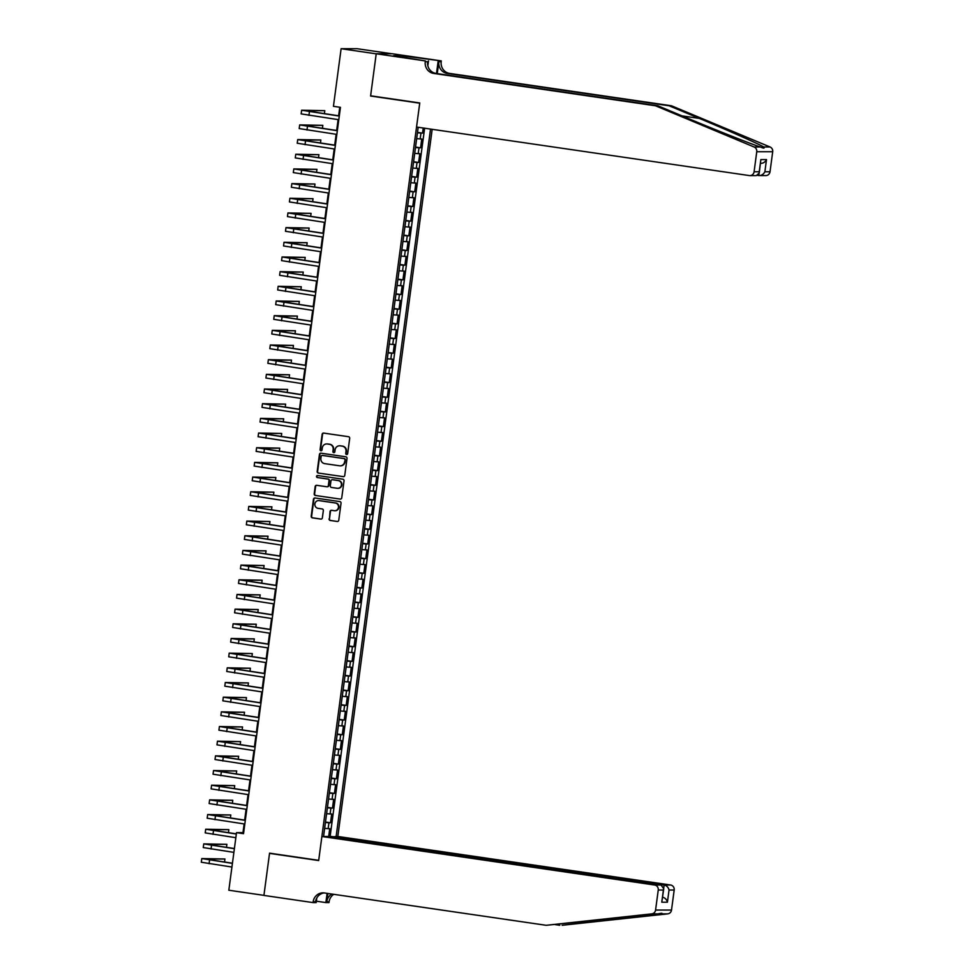 <?xml version="1.0" encoding="UTF-8"?>
<svg xmlns="http://www.w3.org/2000/svg" width="974" height="974" viewBox="0 0 974 974"><rect width="100%" height="100%" fill="white"/><g stroke="black" fill="none" stroke-linecap="round" stroke-linejoin="round"><path stroke-width="1.46" d="M346.549 454.517A1.023 0.974 -90.1 0 0 347.657 453.653L349.69 438.349A1.449 1.388 -90.1 0 0 348.509 436.705L323.697 433.089A1.449 1.388 -90.1 0 0 322.126 434.331L320.093 449.635A1.023 0.974 -90.1 0 0 321.055 450.792A1.023 0.974 -90.1 0 0 322.017 449.915L322.284 447.943A4.651 4.456 -90.1 0 1 327.313 443.974L329.37 444.278A4.651 4.456 -90.1 0 1 333.169 449.525L332.901 451.51A1.023 0.974 -90.1 0 0 333.875 452.667A1.023 0.974 -90.1 0 0 334.837 451.79L335.105 449.805A4.651 4.456 -90.1 0 1 340.121 445.836L342.191 446.141A4.651 4.456 -90.1 0 1 345.989 451.388L345.721 453.373A1.023 0.974 -90.1 0 0 346.549 454.517M329.054 518.813A1.449 1.388 -90.1 0 0 330.235 520.457L337.199 521.467A1.449 1.388 -90.1 0 0 338.769 520.238L341.034 503.241A1.449 1.388 -90.1 0 0 339.853 501.598L315.04 497.982A1.449 1.388 -90.1 0 0 313.47 499.212L311.205 516.208A1.449 1.388 -90.1 0 0 312.398 517.851L320.799 519.081A1.449 1.388 -90.1 0 0 322.37 517.839L323.344 510.571A1.449 1.388 -90.1 0 0 322.151 508.927L317.987 508.318A3.896 3.726 -90.1 0 1 318.498 500.575A3.896 3.726 -90.1 0 1 319.009 500.612L335.348 502.998A3.896 3.726 -90.1 0 1 334.837 510.741A3.896 3.726 -90.1 0 1 334.313 510.705L331.598 510.303A1.449 1.388 -90.1 0 0 330.028 511.545L329.48 518.813A1.449 1.388 -90.1 0 0 330.673 520.457L337.199 521.467M269.567 853.163L263.93 895.35L228.829 890.236L236.524 832.648L243.537 833.671L340.45 107.335L333.437 106.312L341.119 48.712L376.22 53.838L370.583 96.024L419.721 103.183L318.705 860.334L269.567 853.163M343.177 476.676A1.449 1.388 -90.1 0 0 344.747 475.434L347.012 458.45A1.449 1.388 -90.1 0 0 345.831 456.806L321.018 453.19A1.449 1.388 -90.1 0 0 319.448 454.42L317.183 471.416A1.449 1.388 -90.1 0 0 318.364 473.06L343.566 476.676L318.364 473.06M344.029 480.839L341.752 497.836A1.449 1.388 -90.1 0 1 340.182 499.078L315.381 495.462A1.449 1.388 -90.1 0 1 314.2 493.818L315.162 486.537A1.449 1.388 -90.1 0 1 316.733 485.308L326.801 486.769A1.449 1.388 -90.1 0 0 328.372 485.527L329.005 480.706A1.449 1.388 -90.1 0 0 327.824 479.062L317.354 477.54A1.023 0.974 -90.1 0 1 317.487 475.507A1.023 0.974 -90.1 0 1 317.621 475.519L342.836 479.196A1.449 1.388 -90.1 0 1 344.029 480.839M328.676 836.532L329.723 828.643L328.153 828.655L328.944 822.774L325.438 822.47M325.486 822.044L330.515 822.774L331.684 813.972L330.113 813.972L330.892 808.103L327.386 807.799M327.447 807.373L332.475 808.103L333.644 799.301L332.073 799.301L332.852 793.433L329.346 793.116M329.407 792.702L334.423 793.433L335.604 784.63L334.033 784.63L334.812 778.762L331.306 778.445M331.367 778.031L336.383 778.762L337.564 769.959L335.993 769.959L336.773 764.091L333.266 763.774M333.315 763.348L338.343 764.079L339.524 755.276L337.941 755.276L338.733 749.408L335.226 749.103M335.275 748.677L340.303 749.408L341.472 740.605L339.902 740.605L340.693 734.737L337.174 734.433M337.235 734.006L342.264 734.737L343.432 725.934L341.862 725.934L342.641 720.066L339.135 719.749M339.196 719.336L344.212 720.066L345.393 711.264L343.822 711.264L344.601 705.395L341.095 705.079M341.156 704.652L346.172 705.395L347.353 696.593L345.782 696.593L346.561 690.724L343.055 690.408M343.116 689.982L348.132 690.712L349.313 681.91L347.73 681.91L348.522 676.041L345.015 675.737M345.064 675.311L350.092 676.041L351.261 667.239L349.69 667.239L350.482 661.37L346.975 661.066M347.024 660.64L352.052 661.37L353.221 652.568L351.651 652.568L352.43 646.699L348.923 646.383M348.984 645.969L354 646.699L355.181 637.897L353.611 637.897L354.39 632.029L350.883 631.712M350.944 631.286L355.96 632.029L357.141 623.214L355.571 623.226L356.35 617.358L352.844 617.041M352.905 616.615L357.921 617.346L359.102 608.543L357.519 608.543L358.31 602.675L354.804 602.37M354.853 601.944L359.881 602.675L361.05 593.872L359.479 593.872L360.27 588.004L356.764 587.687M356.813 587.273L361.841 588.004L363.01 579.201L361.439 579.201L362.218 573.333L358.712 573.016M358.773 572.602L363.801 573.333L364.97 564.53L363.399 564.53L364.179 558.662L360.672 558.346M360.733 557.919L365.749 558.662L366.93 549.847L365.36 549.86L366.139 543.991L362.632 543.675M362.693 543.249L367.709 543.979L368.89 535.176L367.32 535.176L368.099 529.308L364.593 529.004M364.641 528.578L369.67 529.308L370.838 520.506L369.268 520.506L370.059 514.637L366.553 514.321M366.601 513.907L371.63 514.637L372.798 505.835L371.228 505.835L372.007 499.966L368.501 499.65M368.562 499.236L373.59 499.966L374.759 491.164L373.188 491.164L373.967 485.296L370.461 484.979M370.522 484.553L375.538 485.296L376.719 476.481L375.148 476.493L375.927 470.612L372.421 470.308M372.482 469.882L377.498 470.612L378.679 461.81L377.108 461.81L377.888 455.942L374.381 455.637M374.43 455.211L379.458 455.942L380.627 447.139L379.056 447.139L379.848 441.271L376.341 440.954M376.39 440.54L381.418 441.271L382.587 432.468L381.017 432.468L381.808 426.6L378.289 426.283M378.35 425.869L383.379 426.6L384.547 417.797L382.977 417.797L383.756 411.929L380.25 411.612M380.31 411.186L385.327 411.929L386.508 403.114L384.937 403.126L385.716 397.246L382.21 396.942M382.271 396.515L387.287 397.246L388.468 388.443L386.897 388.443L387.676 382.575L384.17 382.271M384.231 381.845L389.247 382.575L390.428 373.773L388.845 373.773L389.637 367.904L386.13 367.588M386.179 367.174L391.207 367.904L392.376 359.102L390.805 359.102L391.597 353.233L388.09 352.917M388.139 352.503L393.167 353.233L394.336 344.431L392.766 344.431L393.545 338.562L390.038 338.246M390.099 337.82L395.115 338.55L396.296 329.748L394.726 329.748L395.505 323.879L391.998 323.575M392.059 323.149L397.075 323.879L398.256 315.077L396.686 315.077L397.465 309.208L393.959 308.904M394.02 308.478L399.036 309.208L400.217 300.406L398.634 300.406L399.425 294.538L395.919 294.221M395.968 293.807L400.996 294.538L402.165 285.735L400.594 285.735L401.385 279.867L397.879 279.55M397.928 279.124L402.956 279.867L404.125 271.064L402.554 271.064L403.333 265.196L399.827 264.879M399.888 264.453L404.916 265.184L406.085 256.381L404.514 256.381L405.294 250.513L401.787 250.208M401.848 249.782L406.864 250.513L408.045 241.71L406.475 241.71L407.254 235.842L403.747 235.538M403.808 235.111L408.824 235.842L410.005 227.039L408.435 227.039L409.214 221.171L405.708 220.855M405.756 220.441L410.784 221.171L411.953 212.369L410.383 212.369L411.174 206.5L407.668 206.184M407.716 205.757L412.745 206.5L413.913 197.685L412.343 197.698L413.122 191.829L409.616 191.513M409.677 191.087L414.705 191.817L415.874 183.015L414.303 183.015L415.082 177.146L411.576 176.842M411.637 176.416L416.653 177.146L417.834 168.344L416.263 168.344L417.042 162.475L413.536 162.159M413.597 161.745L418.613 162.475L419.794 153.673L418.223 153.673L419.003 147.805L415.496 147.488M415.545 147.074L420.573 147.805L421.742 139.002L416.665 138.685M331.318 836.922L337.82 836.471L432.176 129.311M336.14 836.471L430.532 129.067M418.187 127.277L323.563 836.483M417.505 132.391L422.533 133.134L417.456 132.817M420.573 147.805L419.003 147.805M418.613 162.475L417.042 162.475M416.653 177.146L415.082 177.146M414.705 191.817L413.122 191.829M412.745 206.5L411.174 206.5M410.784 221.171L409.214 221.171M408.824 235.842L407.254 235.842M406.864 250.513L405.294 250.513M404.916 265.184L403.333 265.196M402.956 279.867L401.385 279.867M400.996 294.538L399.425 294.538M399.036 309.208L397.465 309.208M397.075 323.879L395.505 323.879M395.115 338.55L393.545 338.562M393.167 353.233L391.597 353.233M391.207 367.904L389.637 367.904M389.247 382.575L387.676 382.575M387.287 397.246L385.716 397.246M385.327 411.929L383.756 411.929M383.379 426.6L381.808 426.6M381.418 441.271L379.848 441.271M379.458 455.942L377.888 455.942M377.498 470.612L375.927 470.612M375.538 485.296L373.967 485.296M373.59 499.966L372.007 499.966M371.63 514.637L370.059 514.637M369.67 529.308L368.099 529.308M367.709 543.979L366.139 543.991M365.749 558.662L364.179 558.662M363.801 573.333L362.218 573.333M361.841 588.004L360.27 588.004M359.881 602.675L358.31 602.675M357.921 617.346L356.35 617.358M355.96 632.029L354.39 632.029M354 646.699L352.43 646.699M352.052 661.37L350.482 661.37M350.092 676.041L348.522 676.041M348.132 690.712L346.561 690.724M346.172 705.395L344.601 705.395M344.212 720.066L342.641 720.066M342.264 734.737L340.693 734.737M340.303 749.408L338.733 749.408M338.343 764.079L336.773 764.091M336.383 778.762L334.812 778.762M334.423 793.433L332.852 793.433M332.475 808.103L330.892 808.103M330.515 822.774L328.944 822.774M330.089 836.739L424.627 128.215M422.533 133.134L423.215 128.008M391.658 53.74L357.056 48.7L341.119 48.712M244.133 823.943L242.976 832.636L236.524 832.648M339.768 107.237L338.623 115.796M338.112 119.619L336.663 130.467M336.152 134.29L334.703 145.15M334.204 148.973L332.755 159.821M332.244 163.644L330.795 174.492M330.283 178.315L328.835 189.163M328.323 192.986L326.874 203.834M326.363 207.669L324.914 218.517M324.415 222.34L322.966 233.188M322.455 237.011L321.006 247.859M320.495 251.682L319.046 262.53M318.535 266.352L317.086 277.213M316.574 281.036L315.126 291.883M314.614 295.706L313.178 306.554M312.666 310.377L311.217 321.225M310.706 325.048L309.257 335.896M308.746 339.719L307.297 350.579M306.786 354.402L305.337 365.25M304.825 369.073L303.389 379.921M302.877 383.744L301.429 394.592M300.917 398.415L299.468 409.263M298.957 413.086L297.508 423.946M296.997 427.769L295.548 438.617M295.037 442.44L293.588 453.287M293.089 457.11L291.64 467.958M291.129 471.781L289.68 482.629M289.168 486.452L287.72 497.312M287.208 501.135L285.759 511.983M285.248 515.806L283.799 526.654M283.3 530.477L281.851 541.325M281.34 545.148L279.891 555.996M279.38 559.819L277.931 570.679M277.42 574.502L275.971 585.35M275.459 589.173L274.011 600.021M273.499 603.843L272.063 614.691M271.551 618.514L270.102 629.362M269.591 633.197L268.142 644.045M267.631 647.868L266.182 658.716M265.671 662.539L264.222 673.387M263.711 677.21L262.274 688.058M261.762 691.881L260.314 702.741M259.802 706.564L258.353 717.412M257.842 721.235L256.393 732.083M255.882 735.906L254.433 746.754M253.922 750.577L252.485 761.424M251.974 765.247L250.525 776.108M250.014 779.931L248.565 790.778M248.053 794.601L246.605 805.449M246.093 809.272L244.644 820.12M243.658 832.733L242.976 832.636M414.717 153.356L418.223 153.673M412.757 168.039L416.263 168.344M410.797 182.71L414.303 183.015M408.837 197.381L412.343 197.698M406.876 212.052L410.383 212.369M404.916 226.723L408.435 227.039M402.968 241.406L406.475 241.71M401.008 256.077L404.514 256.381M399.048 270.748L402.554 271.064M397.088 285.419L400.594 285.735M395.127 300.089L398.634 300.406M393.179 314.772L396.686 315.077M391.219 329.443L394.726 329.748M389.259 344.114L392.766 344.431M387.299 358.785L390.805 359.102M385.339 373.456L388.845 373.773M383.391 388.139L386.897 388.443M381.431 402.81L384.937 403.126M379.47 417.481L382.977 417.797M377.51 432.152L381.017 432.468M375.55 446.822L379.056 447.139M373.602 461.506L377.108 461.81M371.642 476.176L375.148 476.493M369.682 490.847L373.188 491.164M367.722 505.518L371.228 505.835M365.761 520.201L369.268 520.506M363.801 534.872L367.32 535.176M361.853 549.543L365.36 549.86M359.893 564.214L363.399 564.53M357.933 578.885L361.439 579.201M355.973 593.568L359.479 593.872M354.012 608.239L357.519 608.543M352.064 622.91L355.571 623.226M350.104 637.58L353.611 637.897M348.144 652.251L351.651 652.568M346.184 666.934L349.69 667.239M344.224 681.605L347.73 681.91M342.276 696.276L345.782 696.593M340.316 710.947L343.822 711.264M338.355 725.618L341.862 725.934M336.395 740.301L339.902 740.605M334.435 754.972L337.941 755.276M332.487 769.643L335.993 769.959M330.527 784.314L334.033 784.63M328.567 798.984L332.073 799.301M326.607 813.667L330.113 813.972M324.646 828.338L328.153 828.655M370.583 96.024L372.117 96.024M346.902 454.505A1.023 0.974 -90.1 0 1 346.147 453.373L346.415 451.388A4.651 4.456 -90.1 0 0 342.617 446.141L342.191 446.141M339.719 445.8A4.651 4.456 -90.1 0 1 340.559 445.836L342.617 446.141M326.899 443.937A4.651 4.456 -90.1 0 1 327.739 443.974L329.809 444.266A4.651 4.456 -90.1 0 1 333.607 449.525L333.339 451.51A1.023 0.974 -90.1 0 0 334.082 452.642M323.721 433.101A1.449 1.388 -90.1 0 0 322.564 434.331L320.519 449.635A1.023 0.974 -90.1 0 0 321.274 450.767M321.043 453.19A1.449 1.388 -90.1 0 0 319.886 454.42L317.609 471.416A1.449 1.388 -90.1 0 0 318.802 473.06M344.869 459.752A1.023 0.974 -90.1 0 0 344.041 458.596L322.272 455.418A1.023 0.974 -90.1 0 0 321.164 456.295L320.884 458.377A4.651 4.456 -90.1 0 0 324.683 463.636L339.573 465.803A4.651 4.456 -90.1 0 0 344.589 461.834L345.307 459.752A1.023 0.974 -90.1 0 0 344.467 458.596L344.041 458.596M322.431 455.418A1.023 0.974 -90.1 0 1 322.698 455.418L344.467 458.596M340.401 465.84A4.651 4.456 -90.1 0 0 345.027 461.834L344.589 461.834M345.307 459.752L345.027 461.834M340.182 499.078L315.381 495.462M316.757 485.308A1.449 1.388 -90.1 0 0 315.6 486.537L314.626 493.818A1.449 1.388 -90.1 0 0 315.807 495.462M327.227 486.769A1.449 1.388 -90.1 0 0 328.798 485.527L329.443 480.706A1.449 1.388 -90.1 0 0 328.25 479.062L317.354 477.54M317.707 475.531A1.023 0.974 -90.1 0 0 317.78 477.54M337.235 488.291A3.896 3.726 -90.1 0 0 341.46 484.711A3.896 3.726 -90.1 0 0 338.258 480.584L332.511 479.744A1.449 1.388 -90.1 0 0 330.941 480.986L330.296 485.819A1.449 1.388 -90.1 0 0 331.477 487.45L337.235 488.291M337.966 488.327A3.896 3.726 -90.1 0 0 341.898 484.711A3.896 3.726 -90.1 0 0 338.696 480.584L338.258 480.584M332.548 479.744A1.449 1.388 -90.1 0 1 332.938 479.744L338.696 480.584M331.61 510.303A1.449 1.388 -90.1 0 0 330.454 511.545L329.48 518.813M335.044 510.729A3.896 3.726 -90.1 0 0 338.976 507.113A3.896 3.726 -90.1 0 0 335.774 502.998L335.348 502.998M318.705 500.587A3.896 3.726 -90.1 0 1 319.448 500.612L335.774 502.998M315.065 497.982A1.449 1.388 -90.1 0 0 313.908 499.212L311.631 516.208A1.449 1.388 -90.1 0 0 312.824 517.851L321.213 519.081M324.366 113.727L324.78 110.659L301.648 110.232L339.293 116.052M301.648 110.232L301.149 113.897L338.794 119.717M339.305 115.894L305.312 110.719L324.78 110.659M655.539 105.789L657.9 105.789L688.131 118.426C716.913 130.504 751.051 143.994 760.426 146.989C763.701 148.45 764.809 148.45 763.762 146.989C758.77 143.982 728.357 130.492 699.356 118.414L669.126 105.776L447.297 73.427A10.373 9.923 89.9 0 1 438.836 61.727L441.198 61.715L441.295 60.912L392.157 53.74L376.22 53.765L370.619 95.805L419.757 102.964L416.543 127.034L749.286 175.563A4.444 4.249 -90.1 0 0 754.095 171.765L756.761 151.737A4.444 4.249 -90.1 0 0 754.132 147.001L655.539 105.789L433.71 73.44A10.373 9.923 89.9 0 1 425.261 61.739L425.37 60.924L376.22 53.765M763.385 148.072L763.762 146.989L770.069 146.989L671.476 105.776L449.647 73.427A10.373 9.923 89.9 0 1 441.198 61.715M757.529 175.369L758.783 175.551L759.002 173.932M669.126 105.776L671.476 105.776M425.261 61.739L427.61 61.727A10.373 9.923 89.9 0 0 436.072 73.44L657.9 105.789M754.095 171.765L759.233 171.765L760.864 159.59L766.501 159.578L764.882 171.765L770.02 171.753L772.699 151.725L756.761 151.737M425.37 60.924L397.709 56.431M401.653 57.016L401.824 55.713L393.52 55.725L397.733 56.334M401.824 55.713L441.295 60.912M428.487 60.924L427.842 65.782M437.253 73.61L438.836 61.727M436.498 73.5L438.178 60.912M770.069 146.989A4.444 4.249 89.9 0 1 772.699 151.725M770.02 171.753A4.444 4.249 89.9 0 1 765.82 175.588L758.783 175.551C761.449 175.637 763.482 174.37 764.882 171.765M406.73 56.334L406.548 57.722M405.866 57.624L406.036 56.334M759.233 171.765L759.257 173.007L756.311 175.6L749.883 175.6M760.864 159.59L759.257 173.007M766.501 159.578C765.101 162.195 763.068 163.462 760.414 163.364M337.82 836.471L670.562 885.001A4.444 4.249 89.9 0 1 674.191 890.017L671.512 910.045A4.444 4.249 89.9 0 1 667.738 913.856L562.132 925.288L661.443 913.856C662.795 913.076 661.675 913.076 658.107 913.868L546.195 925.3L324.366 892.951A10.373 9.923 -90.1 0 0 313.165 901.79L313.068 902.594L263.917 895.423L269.53 853.382L318.668 860.553L321.883 836.496L654.625 885.013L661.066 885.013L328.323 836.483L321.883 836.496M667.738 913.856L661.443 913.856L661.76 913.259M555.046 924.594L559.782 925.288M674.191 890.017L669.041 890.017L667.421 902.204L661.772 902.204L663.404 890.029L658.254 890.029L655.575 910.057L671.512 910.045M658.107 913.868L651.801 913.868L546.195 925.3M316.806 897.955L316.185 902.594L313.068 902.594M333.802 894.327A10.373 9.923 -90.1 0 0 329.102 901.766L328.993 902.581L325.876 902.581L327.106 893.353M316.367 901.194L325.876 902.581M331.379 836.483L664.122 885.013L670.562 885.001M331.915 894.047A10.373 9.923 -90.1 0 0 326.753 901.778L327.861 893.462M651.801 913.868A4.444 4.249 -90.1 0 0 655.575 910.057M658.254 890.029A4.444 4.249 -90.1 0 0 654.625 885.013M324.172 892.927A10.373 9.923 -90.1 0 0 315.527 901.79L313.165 901.79M669.041 890.017C668.347 887.326 666.715 885.658 664.122 885.013L663.769 887.679M667.421 902.204C666.727 899.513 665.084 897.833 662.503 897.188M661.772 902.204L663.757 888.738L661.066 885.013M663.404 890.029L663.757 888.738M322.418 128.398L322.82 125.329L299.688 124.903L337.333 130.723M299.688 124.903L299.201 128.568L336.846 134.4M337.345 130.577L303.352 125.39L322.82 125.329M320.458 143.068L320.86 140L297.727 139.574L335.373 145.406M297.727 139.574L297.24 143.239L334.886 149.071M335.397 145.248L301.404 140.061L320.86 140M318.498 157.739L318.912 154.671L295.767 154.245L333.412 160.077M295.767 154.245L295.28 157.91L332.925 163.742M333.437 159.919L299.444 154.732L318.912 154.671M316.538 172.41L316.952 169.342L293.807 168.916L331.452 174.748M293.807 168.916L293.32 172.593L330.965 178.412M331.477 174.59L297.484 169.415L316.952 169.342M314.578 187.093L314.992 184.025L291.859 183.599L329.504 189.419M291.859 183.599L291.36 187.264L329.005 193.095M329.516 189.26L295.524 184.086L314.992 184.025M312.63 201.764L313.031 198.696L289.899 198.27L327.544 204.09M289.899 198.27L289.412 201.935L327.045 207.766M327.556 203.943L293.564 198.757L313.031 198.696M310.669 216.435L311.071 213.367L287.939 212.941L325.584 218.773M287.939 212.941L287.452 216.605L325.097 222.437M325.608 218.614L291.603 213.428L311.071 213.367M308.709 231.106L309.123 228.038L285.979 227.612L323.624 233.443M285.979 227.612L285.492 231.276L323.137 237.108M323.648 233.285L289.655 228.099L309.123 228.038M306.749 245.777L307.163 242.709L284.018 242.282L321.663 248.114M284.018 242.282L283.531 245.959L321.177 251.779M321.688 247.956L287.695 242.782L307.163 242.709M304.789 260.46L305.203 257.392L282.058 256.966L319.703 262.785M282.058 256.966L281.571 260.63L319.216 266.462M319.728 262.627L285.735 257.453L305.203 257.392M302.841 275.131L303.243 272.063L280.11 271.636L317.755 277.456M280.11 271.636L279.611 275.301L317.256 281.133M317.767 277.31L283.775 272.123L303.243 272.063M300.881 289.802L301.283 286.733L278.15 286.307L315.795 292.139M278.15 286.307L277.663 289.972L315.308 295.804M315.82 291.981L281.815 286.794L301.283 286.733M298.921 304.472L299.335 301.404L276.19 300.978L313.835 306.81M276.19 300.978L275.703 304.643L313.348 310.475M313.859 306.652L279.867 301.465L299.335 301.404M296.96 319.143L297.374 316.075L274.23 315.649L311.875 321.481M274.23 315.649L273.743 319.326L311.388 325.146M311.899 321.323L277.907 316.148L297.374 316.075M295 333.826L295.414 330.758L272.27 330.332L309.915 336.152M272.27 330.332L271.783 333.997L309.428 339.829M309.939 336.006L275.946 330.819L295.414 330.758M293.04 348.497L293.454 345.429L270.322 345.003L307.967 350.823M270.322 345.003L269.822 348.668L307.467 354.499M307.979 350.677L273.986 345.49L293.454 345.429M291.092 363.168L291.494 360.1L268.361 359.674L306.006 365.506M268.361 359.674L267.874 363.339L305.519 369.17M306.031 365.347L272.026 360.161L291.494 360.1M289.132 377.839L289.534 374.771L266.401 374.345L304.046 380.177M266.401 374.345L265.914 378.022L303.559 383.841M304.071 380.018L270.078 374.832L289.534 374.771M287.172 392.51L287.586 389.442L264.441 389.016L302.086 394.847M264.441 389.016L263.954 392.692L301.599 398.512M302.11 394.689L268.118 389.515L287.586 389.442M285.212 407.193L285.625 404.125L262.481 403.699L300.126 409.518M262.481 403.699L261.994 407.363L299.639 413.195M300.15 409.372L266.158 404.186L285.625 404.125M283.251 421.864L283.665 418.796L260.533 418.37L298.178 424.201M260.533 418.37L260.034 422.034L297.679 427.866M298.19 424.043L264.197 418.857L283.665 418.796M281.303 436.535L281.705 433.467L258.573 433.04L296.218 438.872M258.573 433.04L258.086 436.705L295.731 442.537M296.23 438.714L262.237 433.527L281.705 433.467M279.343 451.206L279.745 448.137L256.612 447.711L294.258 453.543M256.612 447.711L256.125 451.388L293.771 457.208M294.282 453.385L260.289 448.198L279.745 448.137M277.383 465.876L277.797 462.808L254.652 462.382L292.297 468.214M254.652 462.382L254.165 466.059L291.81 471.879M292.322 468.056L258.329 462.881L277.797 462.808M275.423 480.559L275.837 477.491L252.692 477.065L290.337 482.885M252.692 477.065L252.205 480.73L289.85 486.562M290.362 482.739L256.369 477.552L275.837 477.491M273.463 495.23L273.877 492.162L250.744 491.736L288.389 497.568M250.744 491.736L250.245 495.401L287.89 501.233M288.401 497.41L254.409 492.223L273.877 492.162M271.515 509.901L271.916 506.833L248.784 506.407L286.429 512.239M248.784 506.407L248.297 510.072L285.942 515.903M286.441 512.081L252.449 506.894L271.916 506.833M269.555 524.572L269.956 521.504L246.824 521.078L284.469 526.91M246.824 521.078L246.337 524.755L283.982 530.574M284.493 526.751L250.488 521.577L269.956 521.504M267.594 539.255L268.008 536.187L244.864 535.749L282.509 541.581M244.864 535.749L244.377 539.426L282.022 545.245M282.533 541.422L248.54 536.248L268.008 536.187M265.634 553.926L266.048 550.858L242.903 550.432L280.549 556.251M242.903 550.432L242.416 554.096L280.062 559.928M280.573 556.105L246.58 550.919L266.048 550.858M263.674 568.597L264.088 565.529L240.943 565.103L278.588 570.934M240.943 565.103L240.456 568.767L278.101 574.599M278.613 570.776L244.62 565.59L264.088 565.529M261.726 583.268L262.128 580.2L238.995 579.774L276.64 585.605M238.995 579.774L238.496 583.438L276.141 589.27M276.653 585.447L242.66 580.261L262.128 580.2M259.766 597.939L260.168 594.87L237.035 594.444L274.68 600.276M237.035 594.444L236.548 598.121L274.193 603.941M274.705 600.118L240.7 594.944L260.168 594.87M257.806 612.622L258.22 609.554L235.075 609.127L272.72 614.947M235.075 609.127L234.588 612.792L272.233 618.612M272.744 614.789L238.752 609.614L258.22 609.554M255.845 627.293L256.259 624.224L233.115 623.798L270.76 629.618M233.115 623.798L232.628 627.463L270.273 633.295M270.784 629.472L236.792 624.285L256.259 624.224M253.885 641.963L254.299 638.895L231.155 638.469L268.8 644.301M231.155 638.469L230.668 642.134L268.313 647.966M268.824 644.143L234.831 638.956L254.299 638.895M251.925 656.634L252.339 653.566L229.207 653.14L266.852 658.972M229.207 653.14L228.707 656.805L266.352 662.637M266.864 658.814L232.871 653.627L252.339 653.566M249.977 671.305L250.379 668.237L227.246 667.811L264.891 673.643M227.246 667.811L226.759 671.488L264.404 677.307M264.916 673.484L230.911 668.31L250.379 668.237M248.017 685.988L248.431 682.92L225.286 682.494L262.931 688.314M225.286 682.494L224.799 686.159L262.444 691.99M262.956 688.155L228.963 682.981L248.431 682.92M246.057 700.659L246.471 697.591L223.326 697.165L260.971 702.985M223.326 697.165L222.839 700.83L260.484 706.661M260.995 702.838L227.003 697.652L246.471 697.591M244.097 715.33L244.511 712.262L221.366 711.836L259.011 717.668M221.366 711.836L220.879 715.5L258.524 721.332M259.035 717.509L225.043 712.323L244.511 712.262M242.136 730.001L242.55 726.933L219.418 726.507L257.063 732.338M219.418 726.507L218.919 730.171L256.564 736.003M257.075 732.18L223.083 726.994L242.55 726.933M240.188 744.672L240.59 741.604L217.458 741.177L255.103 747.009M217.458 741.177L216.971 744.854L254.616 750.674M255.115 746.851L221.122 741.677L240.59 741.604M238.228 759.355L238.63 756.287L215.498 755.861L253.143 761.68M215.498 755.861L215.011 759.525L252.656 765.357M253.167 761.534L219.174 756.348L238.63 756.287M236.268 774.026L236.682 770.958L213.537 770.531L251.182 776.351M213.537 770.531L213.05 774.196L250.695 780.028M251.207 776.205L217.214 771.018L236.682 770.958M234.308 788.697L234.722 785.628L211.577 785.202L249.222 791.034M211.577 785.202L211.09 788.867L248.735 794.699M249.247 790.876L215.254 785.689L234.722 785.628M232.348 803.367L232.762 800.299L209.629 799.873L247.274 805.705M209.629 799.873L209.13 803.55L246.775 809.37M247.286 805.547L213.294 800.36L232.762 800.299M230.4 818.038L230.801 814.97L207.669 814.544L245.314 820.376M207.669 814.544L207.182 818.221L244.827 824.041M245.326 820.218L211.334 815.043L230.801 814.97M228.44 832.721L228.841 829.653L205.709 829.227L236.329 834.024M205.709 829.227L205.222 832.892L235.842 837.701M236.353 833.866L209.373 829.714L228.841 829.653M226.479 847.392L226.893 844.324L203.749 843.898L234.381 848.695M203.749 843.898L203.262 847.563L233.882 852.372M234.393 848.549L207.425 844.385L226.893 844.324M224.519 862.063L224.933 858.995L201.788 858.569L232.421 863.378M201.788 858.569L201.301 862.234L231.934 867.043M232.433 863.22L205.465 859.056L224.933 858.995M420.171 139.002L420.963 133.134M309.428 111.693L308.941 115.37M699.356 118.414L682.08 115.894M447.297 73.427L449.647 73.427M436.072 73.44L433.71 73.44M754.132 147.001L760.426 146.989M592.155 921.781L587.432 921.087M326.753 901.778L329.102 901.766M307.467 126.376L306.98 130.041M305.507 141.047L305.02 144.712M303.547 155.718L303.06 159.383M301.599 170.389L301.1 174.066M299.639 185.072L299.152 188.737M297.679 199.743L297.192 203.408M295.719 214.414L295.232 218.079M293.758 229.085L293.271 232.749M291.81 243.756L291.311 247.433M289.85 258.439L289.363 262.103M287.89 273.11L287.403 276.774M285.93 287.78L285.443 291.445M283.97 302.451L283.483 306.116M282.022 317.122L281.523 320.799M280.062 331.805L279.575 335.47M278.101 346.476L277.614 350.141M276.141 361.147L275.654 364.812M274.181 375.818L273.694 379.495M272.233 390.489L271.734 394.166M270.273 405.172L269.786 408.837M268.313 419.843L267.826 423.507M266.352 434.514L265.865 438.178M264.392 449.184L263.905 452.861M262.432 463.855L261.945 467.532M260.484 478.538L259.985 482.203M258.524 493.209L258.037 496.874M256.564 507.88L256.077 511.545M254.604 522.551L254.117 526.228M252.643 537.222L252.156 540.899M250.695 551.905L250.196 555.57M248.735 566.576L248.248 570.24M246.775 581.247L246.288 584.911M244.815 595.918L244.328 599.594M242.855 610.601L242.368 614.265M240.907 625.271L240.408 628.936M238.947 639.942L238.46 643.607M236.986 654.613L236.499 658.278M235.026 669.284L234.539 672.961M233.066 683.967L232.579 687.632M231.118 698.638L230.619 702.303M229.158 713.309L228.671 716.974M227.198 727.98L226.711 731.644M225.238 742.651L224.75 746.327M223.277 757.334L222.79 760.998M221.329 772.005L220.83 775.669M219.369 786.675L218.87 790.34M217.409 801.346L216.922 805.011M215.449 816.017L214.962 819.694M213.489 830.7L213.002 834.365M211.528 845.371L211.041 849.036M209.58 860.042L209.081 863.707"/></g></svg>
